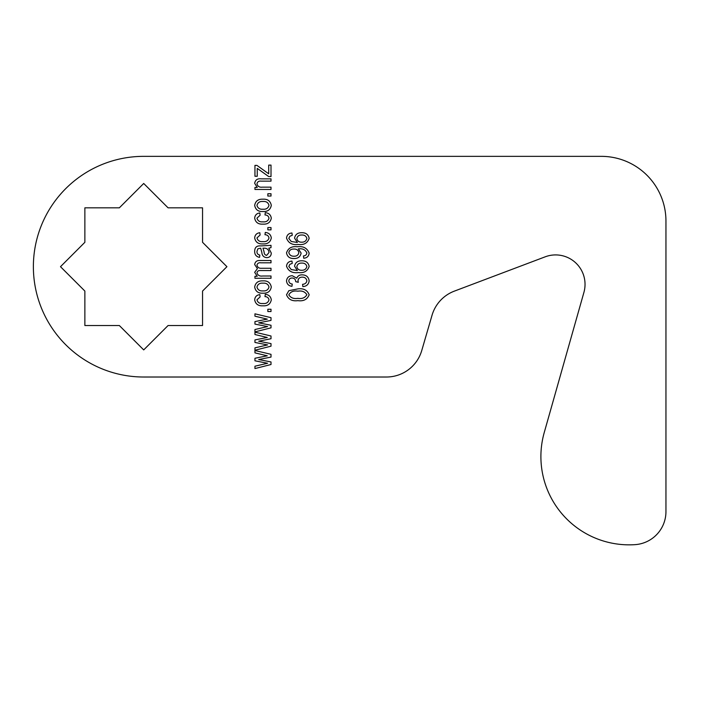 <?xml version="1.0" encoding="UTF-8"?>
<svg xmlns="http://www.w3.org/2000/svg" width="701" height="701" viewBox="0 0 701 701"><rect width="100%" height="100%" fill="white"/><g stroke="black" fill="none" stroke-linecap="round" stroke-linejoin="round"><path stroke-width="0.53" stroke-dasharray="3.5 2.63" d="M555.613 254.919A29.424 29.424 0 0 1 583.924 292.352L544.239 432.535A88.265 88.265 0 0 0 635.053 544.651A33.096 33.096 0 0 0 665.95 511.625L665.95 221.025A64.676 64.676 0 0 0 601.274 156.349L143.705 156.349A110.337 110.337 0 0 0 33.376 266.687A110.337 110.337 0 0 0 143.705 377.015L386.444 377.015A36.776 36.776 0 0 0 421.748 350.535L432.044 315.231A36.776 36.776 0 0 1 454.362 291.125L545.22 256.811A29.424 29.424 0 0 1 555.613 254.919M60.488 266.687L84.865 242.309L84.865 207.838L119.336 207.838L143.705 183.469L168.082 207.838L202.554 207.838L202.554 242.309L226.922 266.687L202.554 291.055L202.554 325.527L168.082 325.527L143.705 349.904L119.336 325.527L84.865 325.527L84.865 291.055L60.488 266.687M271.007 227.562L271.007 229.858L267.852 229.858L267.852 227.562L271.007 227.562M269 218.213C268.588 216.127 267.247 215.041 264.987 214.953L265.276 212.666C268.798 212.99 270.805 214.839 271.296 218.204C270.384 222.454 267.607 224.425 262.971 224.127C258.301 224.425 255.541 222.427 254.673 218.151C254.971 215.084 256.689 213.349 259.826 212.946L260.115 215.242L256.96 218.142C257.766 220.929 259.756 222.156 262.919 221.831C266.117 222.191 268.141 220.981 269 218.213M271.296 205.358C270.446 209.704 267.668 211.755 262.98 211.518C258.275 211.763 255.506 209.713 254.673 205.358C255.488 201.056 258.205 199.005 262.814 199.198C267.598 198.891 270.42 200.95 271.296 205.358M262.971 201.485C259.738 201.222 257.731 202.528 256.96 205.411C257.784 208.223 259.791 209.494 262.971 209.222C266.214 209.494 268.22 208.188 269 205.297C268.159 202.493 266.152 201.222 262.971 201.485M271.007 193.748L271.007 196.043L267.852 196.043L267.852 193.748L271.007 193.748M271.007 187.158L271.007 189.454L254.954 189.454L254.954 187.447L257.249 187.447L254.673 183.303C255.295 179.885 257.469 178.396 261.184 178.851L271.007 178.851L271.007 181.138L261.254 181.138C258.914 180.823 257.486 181.708 256.96 183.776C257.582 186.352 259.344 187.482 262.244 187.158L271.007 187.158M271.007 165.094L271.007 176.556L268.711 176.556L257.249 168.38L257.249 176.266L254.954 176.266L254.954 165.375L256.908 165.375L268.711 173.804L268.711 165.094L271.007 165.094M309.159 294.779C307.301 299.476 303.533 301.43 297.846 300.641C292.142 301.395 288.365 299.432 286.516 294.753L288.847 290.696L297.846 288.891C303.551 288.146 307.318 290.109 309.159 294.779M297.837 291.187C293.623 290.477 290.617 291.695 288.812 294.849C290.713 297.864 293.719 299.029 297.837 298.354C302.035 299.055 305.04 297.837 306.863 294.718C304.979 291.686 301.965 290.512 297.837 291.187M309.159 280.882C308.659 284.431 306.556 286.332 302.85 286.604L302.569 284.308C304.97 284.168 306.398 283.011 306.863 280.847C306.398 278.385 304.856 277.149 302.245 277.14C299.774 277.158 298.346 278.35 297.978 280.724L298.284 282.301L295.717 281.671C295.594 279.384 294.402 278.166 292.133 278.008C290.188 278.034 289.084 278.98 288.812 280.856C289.075 282.792 290.223 283.844 292.247 284.019L291.966 286.315C288.689 285.894 286.875 284.098 286.516 280.917C286.946 277.596 288.865 275.861 292.264 275.712L296.76 278.192C297.759 275.87 299.581 274.757 302.219 274.853C306.267 274.967 308.58 276.974 309.159 280.882M269 237.99C268.588 235.904 267.247 234.817 264.987 234.73L265.276 232.434C268.798 232.767 270.805 234.616 271.296 237.981C270.384 242.222 267.607 244.193 262.971 243.904C258.301 244.202 255.541 242.204 254.673 237.919C254.971 234.853 256.689 233.126 259.826 232.723L260.115 235.019L256.96 237.919C257.766 240.697 259.756 241.933 262.919 241.608C266.117 241.968 268.141 240.758 269 237.99M271.007 247.628L268.79 248.198L271.296 253.096C271.147 255.97 269.648 257.486 266.783 257.653C263.681 257.328 262.034 255.55 261.832 252.316L260.684 248.198L257.863 248.811L256.96 251.475C256.89 253.499 257.845 254.7 259.826 255.076L259.545 257.372C256.207 256.671 254.586 254.594 254.673 251.151C254.796 247.33 256.803 245.578 260.702 245.911L271.007 245.332L271.007 247.628M269 252.535C268.685 249.556 266.993 248.11 263.935 248.198L262.98 248.198L264.128 252.045C264.128 253.928 264.969 255.033 266.66 255.366L269 252.535M271.007 276.001L271.007 278.288L254.954 278.288L254.954 276.282L257.214 276.282L254.673 272.321L257.416 268.614L254.673 264.566C255.12 261.657 256.908 260.308 260.036 260.518L271.007 260.518L271.007 262.814L260.903 262.814C258.8 262.489 257.486 263.243 256.96 265.083C257.512 267.423 259.081 268.483 261.683 268.264L271.007 268.264L271.007 270.551L260.588 270.551C258.616 270.314 257.407 271.059 256.96 272.794C257.766 275.353 259.677 276.422 262.682 276.001L271.007 276.001M271.296 287.033C270.446 291.379 267.668 293.43 262.98 293.193C258.275 293.439 255.506 291.388 254.673 287.033C255.488 282.731 258.205 280.68 262.814 280.873C267.598 280.566 270.42 282.626 271.296 287.033M262.971 283.16C259.738 282.889 257.731 284.203 256.96 287.086C257.784 289.899 259.791 291.169 262.971 290.897C266.214 291.169 268.22 289.863 269 286.972C268.159 284.168 266.152 282.897 262.971 283.16M269 299.888C268.588 297.802 267.247 296.716 264.987 296.628L265.276 294.341C268.798 294.665 270.805 296.514 271.296 299.879C270.384 304.12 267.607 306.1 262.971 305.802C258.301 306.1 255.541 304.103 254.673 299.826C254.971 296.76 256.689 295.025 259.826 294.622L260.115 296.917L256.96 299.818C257.766 302.604 259.756 303.831 262.919 303.507C266.117 303.866 268.141 302.657 269 299.888M271.007 309.237L271.007 311.533L267.852 311.533L267.852 309.237L271.007 309.237M271.007 325.264L271.007 327.84L254.954 331.88L254.954 329.523L267.563 326.578L254.954 324.107L254.954 321.584L267.283 319.13L254.954 316.186L254.954 313.829L271.007 317.658L271.007 320.401L258.687 322.854L271.007 325.264M271.007 343.604L271.007 346.18L254.954 350.22L254.954 347.862L267.563 344.918L254.954 342.456L254.954 339.924L267.283 337.47L254.954 334.526L254.954 332.169L271.007 335.998L271.007 338.741L258.687 341.194L271.007 343.604M286.516 266.17C286.902 263.05 288.716 261.359 291.966 261.096L292.247 263.392L289.855 264.321L288.812 266.45L291.222 269.552L297.373 270.577L294.543 266.178C295.349 262.516 297.723 260.728 301.675 260.807C305.82 260.711 308.317 262.568 309.159 266.371C307.581 271.173 303.997 273.232 298.407 272.558C292.37 273.355 288.409 271.226 286.516 266.17M301.754 263.103C299.038 262.971 297.399 264.154 296.838 266.652C297.355 269.114 298.941 270.314 301.588 270.262C304.436 270.358 306.197 269.096 306.863 266.494C306.144 264.093 304.444 262.963 301.754 263.103M309.159 253.175C308.773 256.294 306.959 257.986 303.717 258.231L303.428 255.935C305.417 255.804 306.565 254.822 306.863 252.973C305.461 249.801 302.797 248.417 298.871 248.837L298.328 248.837L301.132 253.096C300.343 256.82 297.943 258.625 293.938 258.52C289.776 258.634 287.305 256.759 286.516 252.886C288.129 248.136 291.686 246.095 297.215 246.77C303.27 245.972 307.257 248.11 309.159 253.175M294.105 256.224C296.76 256.277 298.337 255.059 298.845 252.588C298.258 250.091 296.611 248.916 293.877 249.057C291.169 248.934 289.487 250.099 288.812 252.544C289.513 255.103 291.283 256.329 294.105 256.224M286.516 238.086C286.902 234.966 288.716 233.275 291.966 233.012L292.247 235.299L289.855 236.237L288.812 238.366L291.222 241.468L297.373 242.493L294.543 238.095C295.349 234.432 297.723 232.644 301.675 232.723C305.82 232.627 308.317 234.485 309.159 238.287C307.581 243.089 303.997 245.148 298.407 244.474C292.37 245.262 288.409 243.133 286.516 238.086M301.754 235.019C299.038 234.888 297.399 236.071 296.838 238.559C297.355 241.03 298.941 242.231 301.588 242.178C304.436 242.274 306.197 241.013 306.863 238.41C306.144 236.009 304.444 234.879 301.754 235.019M271.007 361.953L271.007 364.52L254.954 368.56L254.954 366.211L267.563 363.258L254.954 360.796L254.954 358.264L267.283 355.81L254.954 352.866L254.954 350.509L271.007 354.338L271.007 357.081L258.687 359.534L271.007 361.953"/><path stroke-width="1.05" d="M555.613 254.919A29.424 29.424 0 0 1 583.924 292.352L544.239 432.535A88.265 88.265 0 0 0 635.053 544.651A33.096 33.096 0 0 0 665.95 511.625L665.95 221.025A64.676 64.676 0 0 0 601.274 156.349L143.705 156.349A110.337 110.337 0 0 0 33.376 266.687A110.337 110.337 0 0 0 143.705 377.015L386.444 377.015A36.776 36.776 0 0 0 421.748 350.535L432.044 315.231A36.776 36.776 0 0 1 454.362 291.125L545.22 256.811A29.424 29.424 0 0 1 555.613 254.919M297.215 246.77C303.27 245.972 307.257 248.11 309.159 253.175C308.773 256.294 306.959 257.986 303.717 258.231L303.428 255.935C305.417 255.804 306.565 254.822 306.863 252.973C305.461 249.801 302.797 248.417 298.871 248.837L298.328 248.837L301.132 253.096C300.343 256.82 297.943 258.625 293.938 258.52C289.776 258.634 287.305 256.759 286.516 252.886C288.129 248.136 291.686 246.095 297.215 246.77M258.687 341.194L271.007 343.604L271.007 346.18L254.954 350.22L254.954 347.862L267.563 344.918L254.954 342.456L254.954 339.924L267.283 337.47L254.954 334.526L254.954 332.169L271.007 335.998L271.007 338.741L258.687 341.194M258.687 322.854L271.007 325.264L271.007 327.84L254.954 331.88L254.954 329.523L267.563 326.578L254.954 324.107L254.954 321.584L267.283 319.13L254.954 316.186L254.954 313.829L271.007 317.658L271.007 320.401L258.687 322.854M267.852 309.237L271.007 309.237L271.007 311.533L267.852 311.533L267.852 309.237M262.919 303.507C266.117 303.866 268.141 302.657 269 299.888C268.588 297.802 267.247 296.716 264.987 296.628L265.276 294.341C268.798 294.665 270.805 296.514 271.296 299.879C270.384 304.12 267.607 306.1 262.971 305.802C258.301 306.1 255.541 304.103 254.673 299.826C254.971 296.76 256.689 295.025 259.826 294.622L260.115 296.917L256.96 299.818C257.766 302.604 259.756 303.831 262.919 303.507M262.814 280.873C267.598 280.566 270.42 282.626 271.296 287.033C270.446 291.379 267.668 293.43 262.98 293.193C258.275 293.439 255.506 291.388 254.673 287.033C255.488 282.731 258.205 280.68 262.814 280.873M262.919 241.608C266.117 241.968 268.141 240.758 269 237.99C268.588 235.904 267.247 234.817 264.987 234.73L265.276 232.434C268.798 232.767 270.805 234.616 271.296 237.981C270.384 242.222 267.607 244.193 262.971 243.904C258.301 244.202 255.541 242.204 254.673 237.919C254.971 234.853 256.689 233.126 259.826 232.723L260.115 235.019L256.96 237.919C257.766 240.697 259.756 241.933 262.919 241.608M302.219 274.853C306.267 274.967 308.58 276.974 309.159 280.882C308.659 284.431 306.556 286.332 302.85 286.604L302.569 284.308C304.97 284.168 306.398 283.011 306.863 280.847C306.398 278.385 304.856 277.149 302.245 277.14C299.774 277.158 298.346 278.35 297.978 280.724L298.284 282.301L295.717 281.671C295.594 279.384 294.402 278.166 292.133 278.008C290.188 278.034 289.084 278.98 288.812 280.856C289.075 282.792 290.223 283.844 292.247 284.019L291.966 286.315C288.689 285.894 286.875 284.098 286.516 280.917C286.946 277.596 288.865 275.861 292.264 275.712L296.76 278.192C297.759 275.87 299.581 274.757 302.219 274.853M297.846 288.891C303.551 288.146 307.318 290.109 309.159 294.779C307.301 299.476 303.533 301.43 297.846 300.641C292.142 301.395 288.365 299.432 286.516 294.753L288.847 290.696L297.846 288.891M262.919 221.831C266.117 222.191 268.141 220.981 269 218.213C268.588 216.127 267.247 215.041 264.987 214.953L265.276 212.666C268.798 212.99 270.805 214.839 271.296 218.204C270.384 222.454 267.607 224.425 262.971 224.127C258.301 224.425 255.541 222.427 254.673 218.151C254.971 215.084 256.689 213.349 259.826 212.946L260.115 215.242L256.96 218.142C257.766 220.929 259.756 222.156 262.919 221.831M267.852 227.562L271.007 227.562L271.007 229.858L267.852 229.858L267.852 227.562M60.488 266.687L84.865 242.309L84.865 207.838L119.336 207.838L143.705 183.469L168.082 207.838L202.554 207.838L202.554 242.309L226.922 266.687L202.554 291.055L202.554 325.527L168.082 325.527L143.705 349.904L119.336 325.527L84.865 325.527L84.865 291.055L60.488 266.687M262.814 199.198C267.598 198.891 270.42 200.95 271.296 205.358C270.446 209.704 267.668 211.755 262.98 211.518C258.275 211.763 255.506 209.713 254.673 205.358C255.488 201.056 258.205 199.005 262.814 199.198M267.852 193.748L271.007 193.748L271.007 196.043L267.852 196.043L267.852 193.748M262.244 187.158L271.007 187.158L271.007 189.454L254.954 189.454L254.954 187.447L257.249 187.447L254.673 183.303C255.295 179.885 257.469 178.396 261.184 178.851L271.007 178.851L271.007 181.138L261.254 181.138C258.914 180.823 257.486 181.708 256.96 183.776C257.582 186.352 259.344 187.482 262.244 187.158M268.711 165.094L271.007 165.094L271.007 176.556L268.711 176.556L257.249 168.38L257.249 176.266L254.954 176.266L254.954 165.375L256.908 165.375L268.711 173.804L268.711 165.094M271.007 245.332L271.007 247.628L268.79 248.198L271.296 253.096C271.147 255.97 269.648 257.486 266.783 257.653C263.681 257.328 262.034 255.55 261.832 252.316L260.684 248.198L257.863 248.811L256.96 251.475C256.89 253.499 257.845 254.7 259.826 255.076L259.545 257.372C256.207 256.671 254.586 254.594 254.673 251.151C254.796 247.33 256.803 245.578 260.702 245.911L271.007 245.332M262.682 276.001L271.007 276.001L271.007 278.288L254.954 278.288L254.954 276.282L257.214 276.282L254.673 272.321L257.416 268.614L254.673 264.566C255.12 261.657 256.908 260.308 260.036 260.518L271.007 260.518L271.007 262.814L260.903 262.814C258.8 262.489 257.486 263.243 256.96 265.083C257.512 267.423 259.081 268.483 261.683 268.264L271.007 268.264L271.007 270.551L260.588 270.551C258.616 270.314 257.407 271.059 256.96 272.794C257.766 275.353 259.677 276.422 262.682 276.001M298.407 272.558C292.37 273.355 288.409 271.226 286.516 266.17C286.902 263.05 288.716 261.359 291.966 261.096L292.247 263.392L289.855 264.321L288.812 266.45L291.222 269.552L297.373 270.577L294.543 266.178C295.349 262.516 297.723 260.728 301.675 260.807C305.82 260.711 308.317 262.568 309.159 266.371C307.581 271.173 303.997 273.232 298.407 272.558M298.407 244.474C292.37 245.262 288.409 243.133 286.516 238.086C286.902 234.966 288.716 233.275 291.966 233.012L292.247 235.299L289.855 236.237L288.812 238.366L291.222 241.468L297.373 242.493L294.543 238.095C295.349 234.432 297.723 232.644 301.675 232.723C305.82 232.627 308.317 234.485 309.159 238.287C307.581 243.089 303.997 245.148 298.407 244.474M258.687 359.534L271.007 361.953L271.007 364.52L254.954 368.56L254.954 366.211L267.563 363.258L254.954 360.796L254.954 358.264L267.283 355.81L254.954 352.866L254.954 350.509L271.007 354.338L271.007 357.081L258.687 359.534M256.96 205.411C257.784 208.223 259.791 209.494 262.971 209.222C266.214 209.494 268.22 208.188 269 205.297C268.159 202.493 266.152 201.222 262.971 201.485C259.738 201.222 257.731 202.528 256.96 205.411M288.812 294.849C290.713 297.864 293.719 299.029 297.837 298.354C302.035 299.055 305.04 297.837 306.863 294.718C304.979 291.686 301.965 290.512 297.837 291.187C293.623 290.477 290.617 291.695 288.812 294.849M263.935 248.198L262.98 248.198L264.128 252.045C264.128 253.928 264.969 255.033 266.66 255.366L269 252.535C268.685 249.556 266.993 248.11 263.935 248.198M256.96 287.086C257.784 289.899 259.791 291.169 262.971 290.897C266.214 291.169 268.22 289.863 269 286.972C268.159 284.168 266.152 282.897 262.971 283.16C259.738 282.889 257.731 284.203 256.96 287.086M296.838 266.652C297.355 269.114 298.941 270.314 301.588 270.262C304.436 270.358 306.197 269.096 306.863 266.494C306.144 264.093 304.444 262.963 301.754 263.103C299.038 262.971 297.399 264.154 296.838 266.652M298.845 252.588C298.258 250.091 296.611 248.916 293.877 249.057C291.169 248.934 289.487 250.099 288.812 252.544C289.513 255.103 291.283 256.329 294.105 256.224C296.76 256.277 298.337 255.059 298.845 252.588M296.838 238.559C297.355 241.03 298.941 242.231 301.588 242.178C304.436 242.274 306.197 241.013 306.863 238.41C306.144 236.009 304.444 234.879 301.754 235.019C299.038 234.888 297.399 236.071 296.838 238.559"/></g></svg>
